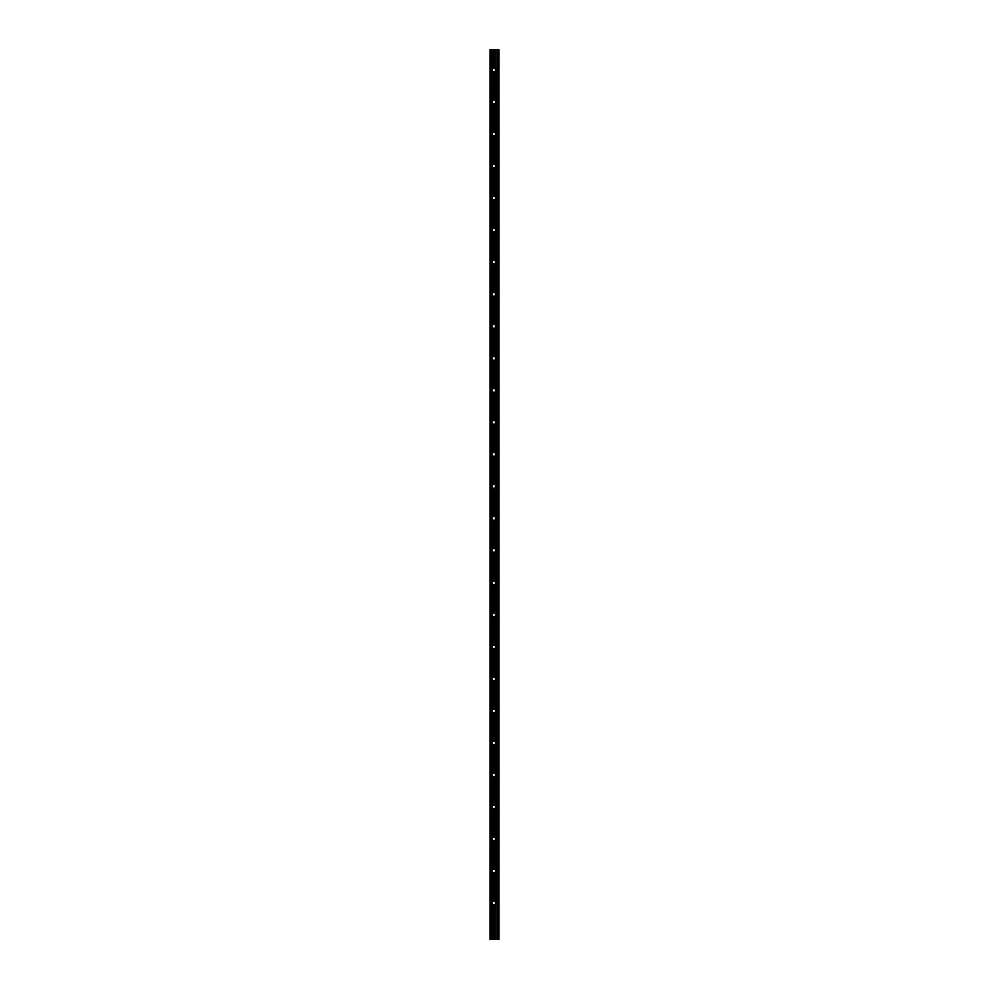 <?xml version="1.0" encoding="UTF-8"?>
<svg xmlns="http://www.w3.org/2000/svg" width="989" height="989" viewBox="0 0 989 989"><rect width="100%" height="100%" fill="white"/><g stroke="black" fill="none" stroke-linecap="round" stroke-linejoin="round"><path stroke-width="1.48" d="M495.168 901.276L495.168 904.836L496.676 904.836L496.676 901.276L491.063 901.276L491.063 939.55L490.173 939.55L490.173 49.45L491.063 49.45L491.063 901.276M495.786 872.793L495.786 901.276M495.786 904.836L495.786 939.55L491.063 939.55M495.786 840.749L495.786 869.232M495.786 808.705L495.786 837.189M495.786 776.662L495.786 805.145M495.786 744.618L495.786 773.101M495.786 712.575L495.786 741.058M495.786 680.531L495.786 709.014M495.786 648.487L495.786 676.971M495.786 616.444L495.786 644.927M495.786 584.4L495.786 612.883M495.786 552.357L495.786 580.84M495.786 520.313L495.786 548.796M495.786 488.269L495.786 516.753M495.786 456.226L495.786 484.709M495.786 424.182L495.786 452.665M495.786 392.139L495.786 420.622M495.786 360.095L495.786 388.578M495.786 328.051L495.786 356.534M495.786 296.008L495.786 324.491M495.786 263.964L495.786 292.447M495.786 231.921L495.786 260.404M495.786 199.877L495.786 228.36M495.786 167.833L495.786 196.317M495.786 135.79L495.786 164.273M495.786 103.746L495.786 132.229M495.786 71.703L495.786 100.186M497.294 49.45L497.294 939.55L498.184 939.55L498.184 49.45L498.184 939.55L498.827 939.55L498.827 49.45L495.786 49.45L495.786 68.142M495.786 49.45L494.896 49.45L494.896 68.142M494.896 71.703L494.896 100.186M494.896 103.746L494.896 132.229M494.896 135.79L494.896 164.273M494.896 167.833L494.896 196.317M494.896 199.877L494.896 228.36M494.896 231.921L494.896 260.404M494.896 263.964L494.896 292.447M494.896 296.008L494.896 324.491M494.896 328.051L494.896 356.534M494.896 360.095L494.896 388.578M494.896 392.139L494.896 420.622M494.896 424.182L494.896 452.665M494.896 456.226L494.896 484.709M494.896 488.269L494.896 516.753M494.896 520.313L494.896 548.796M494.896 552.357L494.896 580.84M494.896 584.4L494.896 612.883M494.896 616.444L494.896 644.927M494.896 648.487L494.896 676.971M494.896 680.531L494.896 709.014M494.896 712.575L494.896 741.058M494.896 744.618L494.896 773.101M494.896 776.662L494.896 805.145M494.896 808.705L494.896 837.189M494.896 840.749L494.896 869.232M494.896 872.793L494.896 901.276M494.896 904.836L494.896 939.55M496.676 901.276L496.676 68.142L491.063 68.142M497.294 939.55L495.786 939.55M495.168 904.836L491.063 904.836M496.676 872.793L491.953 872.793L491.953 917.298L491.063 917.298M496.676 71.703L491.063 71.703M491.953 68.142L491.953 71.703M496.676 100.186L491.063 100.186M496.676 103.746L491.063 103.746M491.063 84.164L491.953 84.164L491.953 119.768L491.063 119.768M496.676 132.229L491.063 132.229M496.676 135.79L491.063 135.79M491.953 119.768L491.953 151.811L491.063 151.811M496.676 164.273L491.063 164.273M496.676 167.833L491.063 167.833M491.953 151.811L491.953 183.855L491.063 183.855M496.676 196.317L491.063 196.317M496.676 199.877L491.063 199.877M491.953 183.855L491.953 215.899L491.063 215.899M496.676 228.36L491.063 228.36M496.676 231.921L491.063 231.921M491.953 215.899L491.953 247.942L491.063 247.942M496.676 260.404L491.063 260.404M496.676 263.964L491.063 263.964M491.953 247.942L491.953 279.986L491.063 279.986M496.676 292.447L491.063 292.447M496.676 296.008L491.063 296.008M491.953 279.986L491.953 312.03L491.063 312.03M496.676 324.491L491.063 324.491M496.676 328.051L491.063 328.051M491.953 312.03L491.953 344.073L491.063 344.073M496.676 356.534L491.063 356.534M496.676 360.095L491.063 360.095M491.953 344.073L491.953 376.117L491.063 376.117M496.676 388.578L491.063 388.578M496.676 392.139L491.063 392.139M491.953 376.117L491.953 408.16L491.063 408.16M496.676 420.622L491.063 420.622M496.676 424.182L491.063 424.182M491.953 408.16L491.953 440.204L491.063 440.204M496.676 452.665L491.063 452.665M496.676 456.226L491.063 456.226M491.953 440.204L491.953 472.248L491.063 472.248M496.676 484.709L491.063 484.709M496.676 488.269L491.063 488.269M491.953 472.248L491.953 504.291L491.063 504.291M496.676 516.753L491.063 516.753M496.676 520.313L491.063 520.313M491.953 504.291L491.953 536.335L491.063 536.335M496.676 548.796L491.063 548.796M496.676 552.357L491.063 552.357M491.953 536.335L491.953 568.378L491.063 568.378M496.676 580.84L491.063 580.84M496.676 584.4L491.063 584.4M491.953 568.378L491.953 600.422L491.063 600.422M496.676 612.883L491.063 612.883M496.676 616.444L491.063 616.444M491.953 600.422L491.953 632.466L491.063 632.466M496.676 644.927L491.063 644.927M496.676 648.487L491.063 648.487M491.953 632.466L491.953 664.509L491.063 664.509M496.676 676.971L491.063 676.971M496.676 680.531L491.063 680.531M491.953 664.509L491.953 696.553L491.063 696.553M496.676 709.014L491.063 709.014M496.676 712.575L491.063 712.575M491.953 696.553L491.953 728.596L491.063 728.596M496.676 741.058L491.063 741.058M496.676 744.618L491.063 744.618M491.953 728.596L491.953 760.64L491.063 760.64M496.676 773.101L491.063 773.101M496.676 776.662L491.063 776.662M491.953 760.64L491.953 792.684L491.063 792.684M496.676 805.145L491.063 805.145M496.676 808.705L491.063 808.705M491.953 792.684L491.953 824.727L491.063 824.727M496.676 837.189L491.063 837.189M496.676 840.749L491.063 840.749M491.953 824.727L491.953 856.771L491.063 856.771M496.676 869.232L491.063 869.232M491.953 856.771L491.953 872.793L491.063 872.793M494.896 49.45L491.063 49.45M491.953 917.298L491.953 920.858L491.063 920.858M491.953 87.724L491.063 87.724M491.953 888.814L491.063 888.814M491.953 885.254L491.063 885.254M491.953 853.21L491.063 853.21M491.953 821.167L491.063 821.167M491.953 789.123L491.063 789.123M491.953 757.08L491.063 757.08M491.953 725.036L491.063 725.036M491.953 692.992L491.063 692.992M491.953 660.949L491.063 660.949M491.953 628.905L491.063 628.905M491.953 596.862L491.063 596.862M491.953 564.818L491.063 564.818M491.953 532.774L491.063 532.774M491.953 500.731L491.063 500.731M491.953 468.687L491.063 468.687M491.953 436.644L491.063 436.644M491.953 404.6L491.063 404.6M491.953 372.556L491.063 372.556M491.953 340.513L491.063 340.513M491.953 308.469L491.063 308.469M491.953 276.425L491.063 276.425M491.953 244.382L491.063 244.382M491.953 212.338L491.063 212.338M491.953 180.295L491.063 180.295M491.953 148.251L491.063 148.251M491.953 116.208L491.063 116.208M492.584 49.45L492.584 68.142M492.584 71.703L492.584 100.186M492.584 103.746L492.584 132.229M492.584 135.79L492.584 164.273M492.584 167.833L492.584 196.317M492.584 199.877L492.584 228.36M492.584 231.921L492.584 260.404M492.584 263.964L492.584 292.447M492.584 296.008L492.584 324.491M492.584 328.051L492.584 356.534M492.584 360.095L492.584 388.578M492.584 392.139L492.584 420.622M492.584 424.182L492.584 452.665M492.584 456.226L492.584 484.709M492.584 488.269L492.584 516.753M492.584 520.313L492.584 548.796M492.584 552.357L492.584 580.84M492.584 584.4L492.584 612.883M492.584 616.444L492.584 644.927M492.584 648.487L492.584 676.971M492.584 680.531L492.584 709.014M492.584 712.575L492.584 741.058M492.584 744.618L492.584 773.101M492.584 776.662L492.584 805.145M492.584 808.705L492.584 837.189M492.584 840.749L492.584 869.232M492.584 872.793L492.584 901.276M492.584 904.836L492.584 939.55M493.474 49.45L493.474 68.142M493.474 71.703L493.474 100.186M493.474 103.746L493.474 132.229M493.474 135.79L493.474 164.273M493.474 167.833L493.474 196.317M493.474 199.877L493.474 228.36M493.474 231.921L493.474 260.404M493.474 263.964L493.474 292.447M493.474 296.008L493.474 324.491M493.474 328.051L493.474 356.534M493.474 360.095L493.474 388.578M493.474 392.139L493.474 420.622M493.474 424.182L493.474 452.665M493.474 456.226L493.474 484.709M493.474 488.269L493.474 516.753M493.474 520.313L493.474 548.796M493.474 552.357L493.474 580.84M493.474 584.4L493.474 612.883M493.474 616.444L493.474 644.927M493.474 648.487L493.474 676.971M493.474 680.531L493.474 709.014M493.474 712.575L493.474 741.058M493.474 744.618L493.474 773.101M493.474 776.662L493.474 805.145M493.474 808.705L493.474 837.189M493.474 840.749L493.474 869.232M493.474 872.793L493.474 901.276M493.474 904.836L493.474 939.55M492.139 901.276L492.139 904.836M492.139 68.142L492.139 71.703M495.168 68.142L495.168 71.703M495.168 100.186L495.168 103.746M492.139 100.186L492.139 103.746M495.168 132.229L495.168 135.79M492.139 132.229L492.139 135.79M495.168 164.273L495.168 167.833M492.139 164.273L492.139 167.833M495.168 196.317L495.168 199.877M492.139 196.317L492.139 199.877M495.168 228.36L495.168 231.921M492.139 228.36L492.139 231.921M495.168 260.404L495.168 263.964M492.139 260.404L492.139 263.964M495.168 292.447L495.168 296.008M492.139 292.447L492.139 296.008M495.168 324.491L495.168 328.051M492.139 324.491L492.139 328.051M495.168 356.534L495.168 360.095M492.139 356.534L492.139 360.095M495.168 388.578L495.168 392.139M492.139 388.578L492.139 392.139M495.168 420.622L495.168 424.182M492.139 420.622L492.139 424.182M495.168 452.665L495.168 456.226M492.139 452.665L492.139 456.226M495.168 484.709L495.168 488.269M492.139 484.709L492.139 488.269M495.168 516.753L495.168 520.313M492.139 516.753L492.139 520.313M495.168 548.796L495.168 552.357M492.139 548.796L492.139 552.357M495.168 580.84L495.168 584.4M492.139 580.84L492.139 584.4M495.168 612.883L495.168 616.444M492.139 612.883L492.139 616.444M495.168 644.927L495.168 648.487M492.139 644.927L492.139 648.487M495.168 676.971L495.168 680.531M492.139 676.971L492.139 680.531M495.168 709.014L495.168 712.575M492.139 709.014L492.139 712.575M495.168 741.058L495.168 744.618M492.139 741.058L492.139 744.618M495.168 773.101L495.168 776.662M492.139 773.101L492.139 776.662M495.168 805.145L495.168 808.705M492.139 805.145L492.139 808.705M495.168 837.189L495.168 840.749M492.139 837.189L492.139 840.749M495.168 869.232L495.168 872.793M492.139 869.232L492.139 872.793"/></g></svg>
